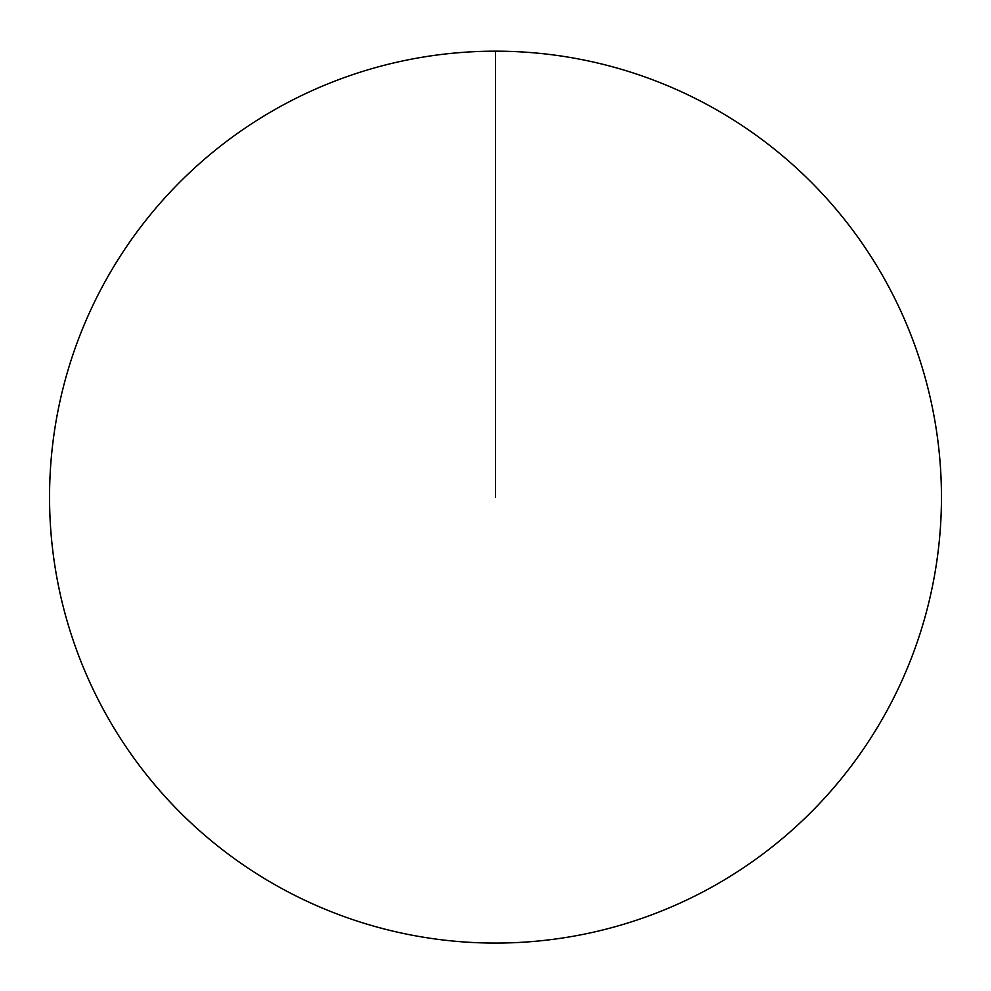 <?xml version="1.0" encoding="UTF-8"?>
<svg xmlns="http://www.w3.org/2000/svg" width="991" height="991" viewBox="0 0 991 991"><rect width="100%" height="100%" fill="white"/><g stroke="black" fill="none" stroke-linecap="round" stroke-linejoin="round"><path stroke-width="1.49" d="M49.55 497.123A445.95 445.95 0 0 1 718.475 110.918A445.95 445.95 0 0 1 718.475 883.328A445.95 445.95 0 0 1 49.55 497.123M495.5 51.173L495.5 497.123"/></g></svg>

